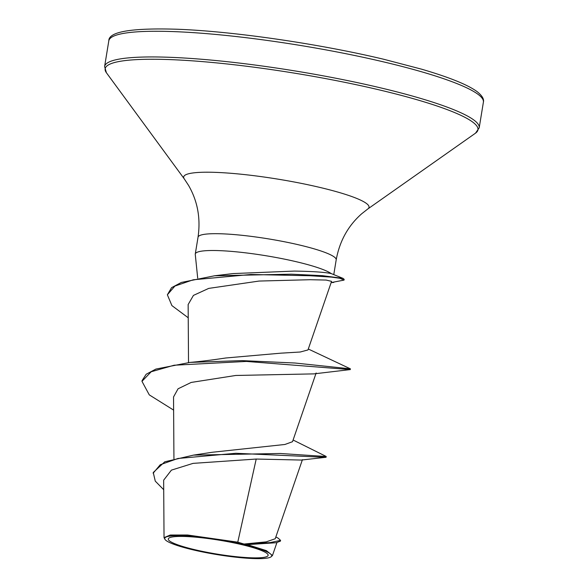 <?xml version="1.0" encoding="UTF-8"?>
<svg xmlns="http://www.w3.org/2000/svg" width="588" height="588" viewBox="0 0 588 588"><rect width="100%" height="100%" fill="white"/><g stroke="black" fill="none" stroke-linecap="round" stroke-linejoin="round"><path stroke-width="0.88" d="M194.672 549.662A50.59 7.041 9.3 0 1 174.173 536.719A50.59 7.041 9.3 0 1 241.749 544.635A50.59 7.041 9.3 0 1 262.255 557.578A50.59 7.041 9.3 0 1 194.672 549.662M192.989 549.839A54.214 7.541 9.3 0 1 165.074 539.519A54.214 7.541 9.3 0 1 188.035 535.991A54.214 7.541 9.3 0 1 243.439 544.459A54.214 7.541 9.3 0 1 271.017 556.865A54.214 7.541 9.3 0 1 192.989 549.839M165.074 539.519L164.037 537.653L170.248 535.029L187.521 534.999L237.773 542.165L244.027 544.032L266.173 541.879L275.228 538.748L302.43 459.654M188.226 317.777L171.909 305.606L167.367 294.779L171.586 287.657L181.317 282.453L214.539 275.787L233.083 273.574L294.287 271.083C312.507 271.362 324.819 272.193 331.206 273.574A70.001 9.739 -170.7 0 0 296.933 261.873A70.001 9.739 -170.7 0 0 195.275 254.031A70.001 9.739 -170.7 0 0 195.267 254.406L197.7 278.168M293.096 440.015L326.061 456.406L326.09 457.266L301.291 460.059L256.206 459.044L237.773 542.165M326.208 456.523L280.3 453.48L193.518 455.112L212.349 452.253L284.893 444.477L292.515 441.706L316.146 372.968M173.614 410.101L149.278 394.879L141.973 381.333L142.098 380.583L146.162 374.255L155.923 369.058L190.064 362.399C199.869 361.561 211.783 360.091 225.807 357.989L280.785 353.175L300.277 352.006L307.98 349.934L331.559 281.365L326.178 280.064L310.192 279.712L259.08 281.057L208.725 288.392L193.437 295.397L188.145 304.54L188.52 362.553M141.973 381.333L151.212 371.748L174.129 365.221L246.446 361.429L350.279 369.587L313.882 373.88L235.744 375.467L191.188 382.435L178.054 388.8L173.534 396.966L173.938 458.743M256.206 459.044L193.062 463.373L171.417 470.128L163.648 480.19L164.037 537.653M275.853 536.947L278.264 538.24L280.564 540.372L280.447 541.122L276.139 542.739L247.342 544.635L266.408 550.647L272.457 555.528L271.017 556.865M193.518 455.112L164.772 461.8L153.248 472.487L155.276 481.138L163.714 489.73M280.564 540.372L270.12 542.606L244.027 544.032M325.862 457.339L235.839 453.282L177.988 458.471L160.252 464.726L153.13 473.23M276.139 542.739L248.224 544.539L244.24 544.032M247.342 544.635L248.224 544.539M214.539 275.787L291.288 274.177L322.547 275.676L343.12 278.411L331.206 273.574M190.064 362.399L241.955 360.613L295.058 363.024L350.404 368.838L308.296 349.007M343.12 278.411L344.171 279.359L344.046 280.101L331.132 282.585M350.279 369.587L350.404 368.838M167.367 294.779L174.908 286.062L193.254 279.785L250.885 274.486L310.266 275.757L331.507 277.11L339.798 278.264L344.046 280.101M331.125 282.622L331.566 282.6A67.686 9.415 -170.7 0 0 333.793 282.424M108.809 40.837A189.784 26.409 9.3 0 1 384.412 62.085A189.784 26.409 9.3 0 1 483.395 102.18L479.191 127.861A189.784 26.409 9.3 0 0 380.201 87.766A189.784 26.409 9.3 0 0 104.605 66.517L108.809 40.837C108.574 31.708 131.315 27.842 177.025 29.238C232.995 31.267 318.777 43.733 383.692 59.256L421.53 69.163C449.151 77.248 467.636 84.709 476.978 91.537C482.087 95.572 484.225 99.115 483.395 102.18M195.275 254.031L198.031 237.214C200.78 218.383 197.619 201.103 188.535 185.374L184.294 178.906L106.399 72.728A188.888 26.284 9.3 0 1 186.411 60.439A188.888 26.284 9.3 0 1 379.436 89.927A188.888 26.284 9.3 0 1 475.508 133.175L479.191 127.861M184.294 178.906A93.911 13.068 9.3 0 1 224.079 172.798A93.911 13.068 9.3 0 1 320.048 187.462A93.911 13.068 9.3 0 1 367.816 208.96L475.508 133.175M198.031 237.214A70.001 9.739 9.3 0 1 299.689 245.056A70.001 9.739 9.3 0 1 336.196 259.845C339.599 241.117 348.103 225.748 361.73 213.738L367.816 208.96M106.399 72.728L104.605 66.517M276.904 542.621L272.464 555.528M333.808 274.442L336.196 259.845"/></g></svg>
